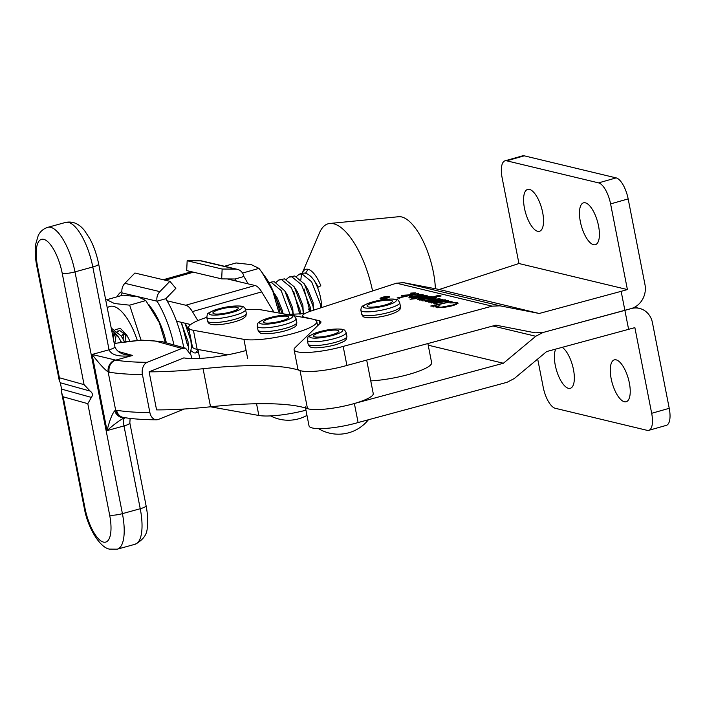 <?xml version="1.0" encoding="UTF-8"?>
<svg xmlns="http://www.w3.org/2000/svg" width="705" height="705" viewBox="0 0 705 705"><rect width="100%" height="100%" fill="white"/><g stroke="black" fill="none" stroke-linecap="round" stroke-linejoin="round"><path stroke-width="1.06" d="M611.147 378.62A21.758 8.354 74.2 0 1 614.311 359.876A21.758 8.354 74.2 0 1 629.362 382.991A21.758 8.354 74.2 0 1 626.19 401.735A21.758 8.354 74.2 0 1 611.147 378.62M562.22 347.345A21.758 8.354 74.2 0 1 573.473 369.57A21.758 8.354 74.2 0 1 570.301 388.314A21.758 8.354 74.2 0 1 555.258 365.199A21.758 8.354 74.2 0 1 555.716 349.107M428.199 345.186L503.396 363.242L354.368 403.507A34.607 6.742 168.9 0 1 353.76 403.683A34.607 6.742 168.9 0 1 305.309 406.864M354.368 403.507L358.105 422.542A34.607 6.742 168.9 0 1 357.488 422.718A34.607 6.742 168.9 0 1 309.037 425.908L305.529 408.001M537.686 359.039L543.22 387.248A19.775 7.596 -105.8 0 0 555.232 408.274L647.128 430.341A19.775 7.596 -105.8 0 0 648.794 430.332A19.775 7.596 -105.8 0 0 651.676 413.297L634.87 327.631L546.675 351.548L514.306 378.514L507.054 382.295L358.105 422.542M503.396 363.242L535.765 336.267L542.938 332.513L624.886 310.367L628.622 329.402M651.676 413.297L669.239 408.31L652.433 322.652A19.775 17.854 103.5 0 0 639.488 308.402A19.775 17.854 103.5 0 0 631.134 308.596L624.886 310.367L621.149 291.332L539.21 313.478L500.048 305.829L492.116 306.155L343.168 346.402A34.607 6.742 168.9 0 1 342.551 346.578A34.607 6.742 168.9 0 1 294.1 349.759A34.607 6.742 168.9 0 1 295.157 347.583L320.326 323.119A19.837 3.86 168.9 0 0 320.925 321.877A19.837 3.86 168.9 0 0 319.083 320.696L304.428 317.18A19.775 3.851 168.9 0 1 302.586 315.999A19.775 3.851 168.9 0 1 311.072 311.011L396.448 283.181L492.116 306.155M669.239 408.31A19.775 7.596 74.2 0 1 666.357 425.353L648.794 430.332M383.088 297.263A4.195 0.82 -11.1 0 0 380.735 298.488A4.195 0.82 -11.1 0 0 386.604 298.1A4.195 0.82 -11.1 0 0 388.957 296.875A4.195 0.82 -11.1 0 0 383.088 297.263M386.895 298.171A4.891 0.952 -11.1 0 0 389.645 296.735A4.891 0.952 -11.1 0 0 382.797 297.193A4.891 0.952 -11.1 0 0 380.048 298.62A4.891 0.952 -11.1 0 0 386.895 298.171M598.545 225.952A21.758 8.354 -105.8 0 0 583.502 202.828A21.758 8.354 -105.8 0 0 580.33 221.573A21.758 8.354 -105.8 0 0 595.373 244.688A21.758 8.354 -105.8 0 0 598.545 225.952M542.665 212.531A21.758 8.354 -105.8 0 0 527.622 189.416A21.758 8.354 -105.8 0 0 524.449 208.151A21.758 8.354 -105.8 0 0 539.492 231.275A21.758 8.354 -105.8 0 0 542.665 212.531M539.21 313.478L439.277 289.482L518.942 263.52L502.136 177.854A19.775 7.596 74.2 0 1 505.018 160.819A19.775 7.596 74.2 0 1 506.684 160.81L598.58 182.877A19.775 7.596 74.2 0 1 610.592 203.904L628.164 198.916L644.969 284.573A19.775 17.854 -76.5 0 1 631.134 308.596L542.938 332.513L535.086 332.813L495.932 325.164L346.904 365.437A34.607 6.742 168.9 0 1 346.287 365.613A34.607 6.742 168.9 0 1 297.836 368.794L294.1 349.759M399.753 298.189L397.074 297.924L411.297 294.796L404.097 296.029L401.436 295.395L408.415 294.91L413.394 293.095L410.724 293.095L415.509 292.831L410.301 294.725L418.735 293.536L400.414 297.572L399.753 298.189M413.491 293.606L413.518 292.927M399.902 297.704L399.797 298.18M410.081 299.255L413.703 298.338L412.777 298.118L413.518 297.907L425.344 295.774L422.78 295.818L427.124 295.43L415.492 298.382L416.408 298.603L410.081 299.255M425.423 296.171L425.591 295.624M427.168 295.642L426.49 295.897M426.763 301.599L433.099 299.757L423.652 300.859L434.28 298.092L431.962 298.1L436.034 298.092L425.608 300.559L439.999 298.647L428.693 301.299L442.881 299.334L431.398 302.33L428.737 302.075L435.285 300.603L426.578 301.502M434.606 298.435L434.5 297.951M436.58 297.88L436.034 298.092M429.142 301.044L428.746 301.581M431.636 301.819L431.363 302.33M433.487 306.287L430.755 306.014L449.79 301.819L447.402 301.784L451.993 301.396L433.672 305.767L433.487 306.287L433.672 305.767M449.869 302.216L450.037 301.643M452.037 301.608L451.5 301.828M434.835 306.737L439.894 305.679C437.69 306.349 437.065 306.834 438.034 307.124L441.18 307.213L452.769 305.027C456.153 304.031 457.184 303.3 455.844 302.833L449.913 302.947L457.237 302.656L458.135 303.194L453.773 305.406C446.723 307.221 441.224 307.865 437.285 307.327L434.835 306.737M437.743 307.785L437.558 306.834L438.096 307.459M456.576 304.437L455.844 302.833M448.221 300.885L436.254 303.317L433.751 303.282L434.668 302.463L431.601 302.762L443.401 300.163L441.383 300.18L445.34 299.801L441.727 300.912L448.398 300.63M445.375 299.977L444.74 300.207M417.818 299.458C417.184 299.176 417.818 298.753 419.713 298.197C424.904 296.867 429.054 296.347 432.165 296.638L432.641 297.078L438.36 295.316L441.136 295.977L424.19 299.325L422.445 300.18L419.757 299.916L423.203 299.158L417.519 299.273M432.341 297.528L432.165 296.638L432.711 297.448M437.902 296.312L437.814 295.439M422.736 299.66L422.427 300.18M422.797 294.981L422.674 294.355C423.555 294.672 422.859 295.166 420.585 295.844C415.712 297.105 411.826 297.598 408.909 297.316L409.587 296.497L412.02 296.003L419.246 295.686L420.638 294.637L416.99 294.602L423.123 294.619M421.114 295.765L420.638 294.637M439.277 289.482L403.639 282.679L396.448 283.181M518.942 263.52L627.397 289.561L621.149 291.332M506.684 160.81L524.247 155.823A19.775 7.596 -105.8 0 0 522.59 155.831L505.018 160.819M524.247 155.823L616.144 177.889L598.58 182.877M628.164 198.916A19.775 7.596 -105.8 0 0 616.144 177.889M610.592 203.904L627.397 289.561M346.904 365.437L343.168 346.402M436.836 307.168L437.594 306.992M447.463 306.807L447.367 306.305M452.892 305.644L452.769 305.027M456.532 303.458L457.422 303.608L457.237 302.656M450.134 302.154L450.046 301.714M450.944 301.969L450.83 301.37M446.344 301.379L446.468 300.409M446.653 301.361L447.199 301.343M435.76 302.295L434.492 303.079L436.148 303.071L446.08 300.744L435.76 302.295M434.465 303.908L434.553 303.37M446.424 301.793L446.08 300.744M445.04 301.943L444.943 301.458M427.671 301.652L427.547 301.009M424.859 300.903L424.718 300.198M433.231 300.127L433.134 299.643M418.691 299.546L419.369 299.308M419.827 298.753L419.713 298.197M431.768 297.492L432.209 297.563M438.528 296.179L438.36 295.316M427.107 298.303L431.398 297.351L431.319 296.823L420.797 298.435L419.493 299.22L427.177 298.664M431.478 297.721L431.319 296.823M419.554 299.537L419.519 300.066M414.637 298.7L414.531 298.153M425.688 296.109L425.608 295.668M426.173 295.985L426.058 295.395M419.334 296.171L419.246 295.686M421.008 295.219L422.321 295.228M409.684 296.999L409.587 296.497M410.425 296.682L417.448 296.171L410.425 296.682L409.896 297.431M413.641 293.544L413.535 293.007M380.735 298.488L380.823 298.973A4.891 0.952 -11.1 0 0 380.806 298.964M388.147 297.29L382.233 298.541L384.674 297.924L382.533 297.871M385.318 297.889L388.129 297.193M386.789 297.034L385.124 297.748M384.904 297.977L386.754 296.867M382.33 297.924L384.842 297.677M382.233 298.541L381.229 298.233M381.255 298.268L382.304 297.818M375.13 306.904A12.928 2.52 168.9 0 1 367.587 306.675A12.928 2.52 168.9 0 1 371.13 303.388A12.928 2.52 168.9 0 1 384.357 300.392A12.928 2.52 168.9 0 1 392.147 301.855A12.928 2.52 168.9 0 1 375.13 306.904M333.844 334.188A12.928 2.52 168.9 0 1 314.042 336.611A12.928 2.52 168.9 0 1 318.554 332.971A12.928 2.52 168.9 0 1 333.051 330.134A12.928 2.52 168.9 0 1 338.603 331.791A12.928 2.52 168.9 0 1 333.844 334.188M281.824 316.254A12.928 2.52 168.9 0 1 288.495 317.832A12.928 2.52 168.9 0 1 270.35 322.987A12.928 2.52 168.9 0 1 263.934 322.652A12.928 2.52 168.9 0 1 267.944 319.189A12.928 2.52 168.9 0 1 281.824 316.254M214.778 313.945A12.928 2.52 168.9 0 1 213.448 313.602A12.928 2.52 168.9 0 1 220.418 309.204A12.928 2.52 168.9 0 1 236.431 307.186A12.928 2.52 168.9 0 1 238.008 308.781A12.928 2.52 168.9 0 1 227.715 312.703A12.928 2.52 168.9 0 1 214.778 313.945M121.278 295.606A62.296 24.076 74.1 0 1 122.062 292.91L157.048 301.202A62.296 24.076 74.1 0 1 173.941 344.948M122.053 292.866A9.888 8.918 103.3 0 1 124.864 283.331L134.919 273.02L169.905 281.313L175.862 288.354L165.816 298.708A62.296 24.076 74.1 0 1 183.749 347.688M157.039 301.158A9.888 8.918 -76.7 0 1 159.85 291.623L169.905 281.313M165.816 298.708L157.048 301.202M236.369 281.092A62.296 24.076 -105.9 0 0 235.118 278.995L221.678 278.88L222.145 269.037L235.576 269.116A9.888 8.918 -76.7 0 1 237.391 269.336A9.888 8.918 -76.7 0 1 243.886 276.466L243.895 276.501A62.296 24.076 -105.9 0 1 248.001 283.842M237.391 269.336L202.405 261.044A9.888 8.918 103.3 0 0 200.599 260.832L187.16 260.744L186.693 270.588L221.678 278.88M187.16 260.744L222.145 269.037M235.118 278.995L243.895 276.501M176.514 321.189L189.504 324.265L190.006 325.093M273.928 312.139L261.696 291.879A19.775 7.64 -105.9 0 0 255.069 285.516L227.177 278.907M304.798 313.61L287.12 314.5M427.882 343.555L431.627 362.661A39.559 7.702 168.9 0 1 411.517 373.624A39.559 7.702 168.9 0 1 370.751 380.885M167.067 300.797L185.768 305.23A19.775 7.64 74.1 0 1 192.394 311.592L197.849 320.616M117.18 296.77A44.503 17.202 74.1 0 1 121.886 291.579M191.69 358.589L190.993 355.029L185.582 348.2L181.855 348.429L147.239 362.308A9.888 6.944 90.2 0 0 142.419 374.505A187.882 36.598 168.9 0 1 109.16 372.187L108.147 371.932C104.701 369.605 99.352 363.78 92.082 354.465L115.726 360.114A177.995 34.668 -11.1 0 0 147.239 362.308M366.671 360.096L373.236 393.54A34.607 6.742 168.9 0 1 346.04 405.657A34.607 6.742 168.9 0 1 307.495 408.636A177.995 34.668 -11.1 0 0 210.539 406.785A177.995 34.668 168.9 0 1 156.581 409.896L149.107 371.826L183.846 357.893A49.447 9.632 -11.1 0 0 245.922 350.561M184.402 409.006L158.44 419.413A9.888 6.944 90.2 0 1 156.545 419.783C143.679 419.748 132.637 418.973 123.428 417.457L123.428 417.457A9.888 8.61 -80.5 0 1 116.616 410.257A187.882 36.598 -11.1 0 0 149.883 412.575L142.419 374.505M149.883 412.575A9.888 6.944 90.2 0 0 156.545 419.783M124.891 417.607C120.52 419.581 114.562 423.916 107.028 430.605C109.539 420.629 112.077 414.055 114.624 410.892L116.616 410.257M346.922 365.428A34.607 6.742 168.9 0 1 300.03 370.557A177.995 34.668 -11.1 0 0 203.075 368.715A177.995 34.668 168.9 0 1 149.107 371.826M59.396 377.765L59.282 380.656L60.339 382.771L61.582 389.116L61.661 392.808L63.133 396.8L84.979 508.164A31.646 11.227 -105.4 0 0 103.282 542.057A31.646 11.227 -105.4 0 0 109.645 515.029L87.799 403.674L91.394 397.417C93.06 395.073 92.646 392.958 90.143 391.072L84.062 384.639L59.396 377.765L37.55 266.402A9.888 1.93 168.9 0 1 36.757 265.856C35.197 257.933 34.818 250.795 35.62 244.441L38.229 235.523C40.229 231.46 43.402 228.737 47.746 227.345A41.533 14.726 74.6 0 1 50.954 227.407A41.533 14.726 74.6 0 1 74.986 271.892L92.804 266.975A41.533 14.726 -105.4 0 0 68.773 222.489A41.533 14.726 -105.4 0 0 65.574 222.428C75.215 220.436 81.41 226.587 84.759 230.887L89.958 238.933C93.924 246.468 96.823 254.822 98.656 263.996A9.888 1.93 168.9 0 1 92.804 266.975L109.055 349.786C111.557 355.276 119.409 357.171 132.602 355.461L115.726 360.114A9.888 8.61 -80.5 0 0 109.16 372.187M84.062 384.639L62.216 273.276A9.888 1.93 168.9 0 0 74.986 271.892L122.414 513.645A41.533 14.726 74.6 0 1 117.268 549.177L135.096 544.26A41.533 14.726 -105.4 0 0 140.242 508.728L123.992 425.926L107.028 430.605L92.082 354.465L109.055 349.786A9.888 1.93 168.9 0 0 114.906 346.807L114.906 346.807C116.325 350.464 119.489 353.011 124.397 354.439L132.602 355.461L118.184 351.442M123.745 417.51A9.888 8.804 -91.2 0 1 115.655 410.178L108.147 371.932A9.888 8.425 -70.2 0 1 115.162 360.008M124.688 417.66A9.888 7.764 -114.4 0 1 114.624 410.892M305.961 410.204A39.559 7.702 168.9 0 1 258.85 415.474L210.442 406.794M245.596 309.751A39.559 7.702 168.9 0 1 261.52 309.909L290.037 315.02M227.671 354.809L197.162 349.336A39.559 7.702 168.9 0 1 192.394 346.754L188.658 327.719A39.559 7.702 168.9 0 1 206.785 317.365M314.386 319.568A39.559 7.702 168.9 0 1 316.774 321.542A39.559 7.702 168.9 0 1 288.327 334.76A39.559 7.702 168.9 0 1 243.912 339.352L193.426 330.301A39.559 7.702 168.9 0 1 188.658 327.719M292.963 315.549L311.478 318.871M107.257 307.812A44.503 17.202 74.1 0 1 113.602 306.402A44.503 17.202 74.1 0 1 137.29 340.4M114.448 303.52L106.719 299.74L122.908 295.139L138.092 296.796L145.82 300.568L129.632 305.168L114.448 303.52M117.162 331.2L120.009 330.707L127.772 336.734M125.578 334.073L125.076 341.705M123.084 339.052L124.142 332.751M119.101 330.654L117.753 331.764M116.299 334.126L114.853 343.317M113.364 338.938A18.788 7.261 74.1 0 1 113.487 337.316L115.276 332.98M141.062 340.162L129.632 305.168M145.82 300.568L159.33 322.626L165.243 342.471M148.623 304.296L151.963 308.896A44.503 17.202 74.1 0 1 166.354 342.841M113.487 337.316L114.166 331.888M115.206 329.632L120.388 328.389L126.733 334.99L129.949 341.097M299.731 314.069L293.712 291.57M296.479 276.501L299.158 274.219L301.996 273.901L311.663 281.824L320.317 303.996L320.757 307.847M317.92 286.309L313.937 280.149C310.931 276.025 307.909 273.663 304.868 273.091L302.577 273.214M124.538 341.775L121.19 335.985L111.223 328.028M198.079 350.032L195.673 352.958L194.042 352.897L191.108 350.764M187.442 345.221L181.775 323.401M268.993 282.767L271.469 282.582L281.136 290.504L290.046 314.518M292.998 314.456L292.663 311.866L284.794 290.901L274.342 281.771L272.051 281.894M276.122 282.291L278.81 280.008L281.648 279.691L291.315 287.605L299.969 309.786L300.436 314.016M303.326 313.76L302.842 308.966L294.179 286.794L284.512 278.872L279.365 279.814M286.3 279.4L288.988 277.109L291.817 276.801L301.484 284.714L310.147 306.895L310.605 311.161M313.469 310.226L313.011 306.076L304.357 283.904L294.69 275.981L289.535 276.915M111.602 329.984L118.317 336.805L121.48 342.225M181.15 322.282L188.032 341.617L188.464 349.944M190.412 353.029L191.425 347.212L190.905 340.797L184.966 323.19M282.3 313.637L273.655 292.328M315.285 282.15L318.043 287.199L320.828 285.781A26.587 10.275 -105.9 0 0 307.997 269.292A26.587 10.275 -105.9 0 0 305.811 269.328A26.587 10.275 -105.9 0 0 302.269 273.011L319.559 232.712A64.278 24.842 74.1 0 1 329.834 223.467L398.677 216.717A51.914 20.066 74.1 0 1 401.577 216.92A51.914 20.066 74.1 0 1 435.39 288.733M329.834 223.467A64.278 24.842 74.1 0 1 333.421 223.723A64.278 24.842 74.1 0 1 372.557 290.971M301.925 273.892A26.587 10.275 -105.9 0 0 300.885 279.638M313.937 280.149A23.732 9.174 74.1 0 1 321.559 307.591M309.892 310.843L304.04 288.962M305.556 273.232L308.12 269.328M112.844 336.303L114.659 334.893L116.739 334.655M123.349 339.528L121.983 337.201M120.599 340.55L120.573 342.304L120.652 340.647M121.463 336.4L123.886 332.548M185.195 323.243L189.434 331.658M191.425 347.212L191.302 344.181M181.634 324.943L181.705 323.287M274.624 293.791L277.215 297.889L282.538 311.02L282.952 313.751M284.794 290.901L287.393 294.99L292.716 308.129L293.183 314.448M294.972 288.01L297.572 292.099L302.886 305.239L303.238 312.35M305.15 285.111L307.741 289.209L313.064 302.339L313.558 310.2M310.367 311.24L308.429 309.01L309.944 311.39M224.446 266.27L236.078 262.956L251.262 264.613L258.982 268.385L242.793 272.994M258.982 268.385L261.784 272.121L272.773 291.086L278.634 311.619M261.784 272.121L265.124 276.712A44.503 17.202 74.1 0 1 280.079 313.24M492.918 325.983L535.765 336.267M403.639 282.679L500.048 305.829M319.682 323.745L319.083 320.696M304.516 317.62L304.428 317.18M410.724 294.575L410.627 294.108M360.898 310.315C360.925 307.803 361.78 306.234 363.454 305.6C368.935 302.56 376.444 300.471 385.97 299.317C391.821 298.823 395.549 298.982 397.179 299.792C397.629 299.44 398.475 300.4 399.709 302.692A19.775 3.851 168.9 0 1 373.253 311.487A19.775 3.851 168.9 0 1 360.898 310.315L361.647 314.122A19.775 3.851 -11.1 0 0 374.002 315.294A19.775 3.851 -11.1 0 0 400.458 306.499C399.797 311.02 400.317 308.658 397.858 311.24C392.236 314.307 384.745 316.386 375.377 317.497C369.526 317.981 365.807 317.832 364.203 317.038C363.41 317.065 362.555 316.087 361.647 314.122M373.747 307.882A16.814 3.278 -11.1 0 0 395.126 301.96A16.814 3.278 -11.1 0 0 385.741 299.413A16.814 3.278 -11.1 0 0 364.362 305.336A16.814 3.278 -11.1 0 0 373.747 307.882M307.354 340.242C309.151 335.677 304.595 338.118 315.858 332.839C325.666 329.711 334.364 328.504 341.969 329.226C345.221 330.68 343.846 328.697 346.164 332.628A19.775 3.851 168.9 0 1 338.453 337.36A19.775 3.851 168.9 0 1 318.431 341.546A19.775 3.851 168.9 0 1 307.354 340.242L308.094 344.049A19.775 3.851 -11.1 0 0 319.18 345.353A19.775 3.851 -11.1 0 0 339.202 341.167A19.775 3.851 -11.1 0 0 346.913 336.435L346.331 339.255C344.93 339.951 348.631 339.643 338.409 343.837C329.164 347.142 314.597 348.526 312.271 347.45C310.464 347.494 309.072 346.367 308.094 344.049M336.144 334.364A16.814 3.278 -11.1 0 0 339.378 329.085A16.814 3.278 -11.1 0 0 316.254 332.795A16.814 3.278 -11.1 0 0 313.02 338.074A16.814 3.278 -11.1 0 0 336.144 334.364M267.874 327.631A19.775 3.851 168.9 0 1 257.246 326.283C257.907 321.771 257.378 324.124 259.845 321.542C266.005 318.255 274.016 316.122 283.859 315.144C297.669 314.888 292.425 316.245 294.461 316.281L296.056 318.669A19.775 3.851 168.9 0 1 267.874 327.631M283.551 315.241A16.814 3.278 -11.1 0 0 261.361 320.89A16.814 3.278 -11.1 0 0 268.631 324A16.814 3.278 -11.1 0 0 290.812 318.352A16.814 3.278 -11.1 0 0 283.551 315.241M296.805 322.476C296.77 324.987 295.915 326.556 294.232 327.19C289.217 330.16 281.198 332.302 270.191 333.624C263.3 333.765 260.083 333.562 260.542 333.007C259.748 333.033 258.902 332.064 257.986 330.09A19.775 3.851 -11.1 0 0 268.623 331.438A19.775 3.851 -11.1 0 0 296.805 322.476L296.056 318.669M206.759 317.232C208.019 312.826 205.314 314.659 213.95 310.297C224.023 306.957 232.923 305.556 240.652 306.093C243.234 306.234 244.873 307.415 245.569 309.618A19.775 3.851 168.9 0 1 231.795 316.113A19.775 3.851 168.9 0 1 209.605 318.598A19.775 3.851 168.9 0 1 206.759 317.232L207.508 321.039A19.775 3.851 -11.1 0 0 210.354 322.405A19.775 3.851 -11.1 0 0 232.544 319.92A19.775 3.851 -11.1 0 0 246.318 313.425C245.657 317.937 246.177 315.584 243.719 318.158C237.435 322.37 218.717 325.657 212.425 324.564C209.826 324.406 208.186 323.234 207.508 321.039M211.535 314.968A16.814 3.278 -11.1 0 0 234.236 311.786A16.814 3.278 -11.1 0 0 239.674 306.173A16.814 3.278 -11.1 0 0 216.973 309.354A16.814 3.278 -11.1 0 0 211.535 314.968M124.864 283.331L159.85 291.623M200.599 260.832L235.576 269.116M165.252 280.211L193.452 272.192M192.394 311.592L261.696 291.879M185.768 305.23L255.069 285.516M84.979 508.164A9.888 1.93 168.9 0 1 84.186 507.609L61.661 392.808M62.216 273.276A31.646 11.227 -105.4 0 0 43.904 239.383A31.646 11.227 -105.4 0 0 37.55 266.402M109.645 515.029A9.888 1.93 168.9 0 0 122.414 513.645L140.242 508.728A9.888 1.93 168.9 0 0 146.085 505.758L129.843 422.947A9.888 1.93 168.9 0 1 123.992 425.926A9.888 3.507 -105.4 0 1 124.794 417.668M87.799 403.674L63.133 396.8M181.855 348.429L156.933 341.484A49.447 9.632 -11.1 0 0 114.281 343.617M307.495 408.636L300.03 370.557M210.539 406.785L203.075 368.715M156.933 341.484A9.888 9.042 -74.4 0 1 161.454 341.476L185.582 348.2M90.143 391.072L60.339 382.771M91.394 397.417L61.582 389.116M258.85 415.474L256.55 403.745M197.162 349.336L193.426 330.301M247.649 358.387L243.912 339.352M634.562 307.221L639.488 308.402M302.85 317.32L302.586 315.999M450.081 301.678L450.266 302.63M433.284 305.979L433.469 306.931M443.701 300.03L443.886 300.982M434.536 297.968L434.721 298.92M425.556 300.524L425.75 301.476M428.64 301.264L428.825 302.216M431.204 302.066L431.389 303.018M438.343 295.651L438.528 296.602M422.26 299.898L422.454 300.85M431.671 297.025L431.857 297.977M425.626 295.642L425.811 296.594M409.658 297.052L409.843 298.004M404.132 295.73L404.317 296.682M413.571 292.954L413.756 293.906M399.576 297.898L399.761 298.849M389.054 297.36L388.957 296.875M381.89 298.127L382.075 299.079M399.709 302.692L400.458 306.499M346.164 332.628L346.913 336.435M318.493 428.614A38.361 38.361 0 0 0 368.389 419.766M257.246 326.283L257.986 330.09M270.605 415.906A38.361 38.361 0 0 0 306.975 415.386M245.569 309.618L246.318 313.425M228.482 410.028A38.361 38.361 0 0 0 233.646 410.953M199.726 358.431L197.964 349.477M163.243 279.735L191.452 271.716M117.268 549.177L109.548 549.125C99.951 547.732 87.579 527.745 84.186 507.609M47.746 227.345L65.574 222.428M59.282 380.656L36.757 265.856M146.085 505.758C147.645 513.645 148.024 520.748 147.239 527.084C147.354 534.187 143.309 539.915 135.096 544.26M129.843 422.947L130.117 418.391M123.428 417.457L124.362 417.519M161.454 341.476L141.502 340.136L114.236 343.423M114.906 346.807L98.656 263.996M317.602 325.763L316.774 321.542M299.713 274.025L302.586 273.205M269.187 282.705L272.051 281.885M195.673 352.958L198.493 352.156M303.379 313.751L303.423 310.491M293.227 314.448L293.245 313.381"/></g></svg>
